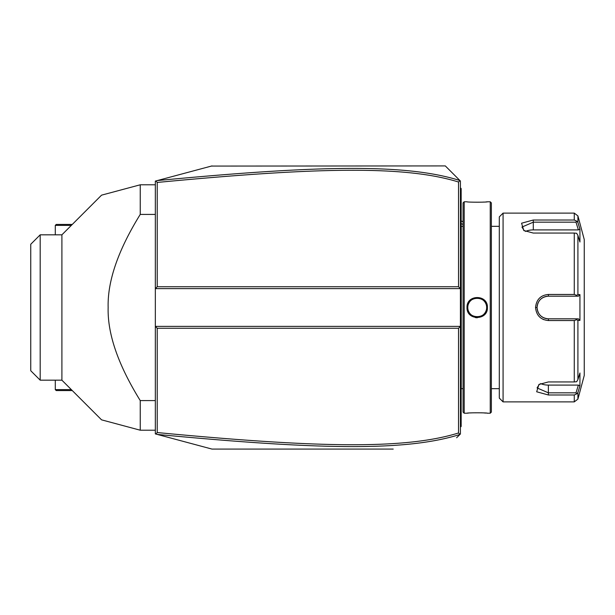 <?xml version="1.0" encoding="UTF-8"?>
<svg xmlns="http://www.w3.org/2000/svg" width="615" height="615" viewBox="0 0 615 615"><rect width="100%" height="100%" fill="white"/><g stroke="black" fill="none" stroke-linecap="round" stroke-linejoin="round"><path stroke-width="0.92" d="M393.208 449.081L211.975 449.081L155.341 433.906L155.341 288.62L157.232 286.736L458.521 286.736L458.521 182.017C405.254 165.489 318.309 167.08 157.232 182.447L157.232 286.736M459.974 434.421L460.412 433.982L460.412 288.62L155.341 288.62L155.341 181.094L156.779 180.71M171.793 176.682L185.438 173.03M211.383 166.073L445.306 165.919L456.638 177.243M157.232 182.447L155.91 180.941L211.975 165.919M211.975 449.081L155.91 434.059L157.232 432.553C317.947 447.866 404.954 449.565 458.521 432.983L458.521 328.264L157.232 328.264L155.341 326.381L460.412 326.381L458.521 328.264M456.638 437.757L459.928 434.467C405.839 451.51 318.739 449.757 157.209 434.413M445.306 165.919L459.974 180.579M458.521 286.736L460.412 288.62L460.412 181.018L459.997 180.61L458.521 182.017M157.209 180.587C319.108 165.189 406.146 163.544 459.928 180.533L459.997 180.61M459.997 434.39L458.521 432.983M157.232 328.264L157.232 432.553M460.412 390.448L461.165 390.379L461.165 426.433L460.412 427.187M461.165 425.672L460.412 426.433L461.165 425.426M461.165 390.379L461.165 379.424L460.412 379.347M460.412 235.653L461.165 235.576L461.165 379.424M461.165 235.576L461.165 224.621L460.412 224.552M460.412 187.813L461.165 188.567L461.165 224.621M461.165 189.328L460.412 188.567L461.165 189.328M463.064 388.665L461.242 388.665L461.242 226.335A3.775 3.775 0 0 1 461.165 225.567M461.242 388.665A3.775 3.775 0 0 0 461.165 389.433M464.187 413.219L464.187 201.782L463.057 202.919L463.057 412.081L464.187 413.219L467.016 413.219C466.431 412.673 488.01 412.673 487.411 413.219L486.98 413.172M475.464 317.617L477.278 317.771M487.411 307.5C488.002 320.753 466.424 320.753 467.016 307.5C466.424 294.247 488.002 294.247 487.411 307.5L486.649 307.5L486.642 307.016M490.24 413.219L491.37 412.081L491.37 202.919L490.24 201.782L490.24 413.219L487.411 413.219M486.004 413.088L483.89 412.934M482.698 412.865L481.437 412.803M471.713 412.865L470.467 412.934M468.407 413.088L467.446 413.172M467.777 307.5L467.792 308.077A9.44 9.44 0 0 1 467.777 307.5C467.185 295.323 487.241 295.323 486.649 307.5C487.241 319.677 467.185 319.677 467.777 307.5L467.792 306.923A9.44 9.44 0 0 0 467.777 307.5L467.016 307.5L467.323 305.025M467.846 308.653L467.93 309.222A9.44 9.44 0 0 1 467.846 308.653M469.16 312.428L469.184 312.458A9.44 9.44 0 0 1 468.407 310.898M469.506 312.95L469.852 313.412A9.44 9.44 0 0 1 469.506 312.95M470.237 313.858L470.636 314.273A9.44 9.44 0 0 1 470.237 313.858M471.067 314.665L471.521 315.034A9.44 9.44 0 0 1 471.067 314.665M472.497 315.68L473.012 315.949A9.44 9.44 0 0 1 471.997 315.372L472.182 315.487M473.535 316.195L474.08 316.402A9.44 9.44 0 0 1 473.535 316.195M474.634 316.579L475.195 316.717A9.44 9.44 0 0 1 474.634 316.579M475.764 316.825L476.341 316.902A9.44 9.44 0 0 1 475.764 316.825M476.925 316.933L477.501 316.933A9.44 9.44 0 0 1 476.925 316.933M478.078 316.902L478.655 316.825A9.44 9.44 0 0 1 478.078 316.902M479.231 316.717L479.792 316.579A9.44 9.44 0 0 1 479.231 316.717M480.346 316.402L480.892 316.195A9.44 9.44 0 0 1 480.346 316.402M482.075 315.595L482.421 315.372A9.44 9.44 0 0 1 481.414 315.949L481.929 315.68M482.898 315.034L483.352 314.665A9.44 9.44 0 0 1 482.898 315.034M483.782 314.273L484.19 313.858A9.44 9.44 0 0 1 483.782 314.273M484.566 313.412L484.92 312.95A9.44 9.44 0 0 1 484.566 313.412M485.788 311.436L486.019 310.898A9.44 9.44 0 0 1 485.243 312.458L485.535 311.959M486.211 310.352L486.365 309.791A9.44 9.44 0 0 1 486.211 310.352M486.58 308.653A9.44 9.44 0 0 1 486.496 309.222L486.534 308.961M486.642 307.984L486.649 307.5A9.44 9.44 0 0 1 486.634 308.077M486.58 306.347L486.496 305.778A9.44 9.44 0 0 1 486.58 306.347M486.365 305.209L486.211 304.648A9.44 9.44 0 0 1 486.365 305.209M485.535 303.041L485.243 302.542A9.44 9.44 0 0 1 486.019 304.102L485.788 303.564M484.92 302.05L484.566 301.588A9.44 9.44 0 0 1 484.92 302.05M484.19 301.142L483.782 300.727A9.44 9.44 0 0 1 484.19 301.142M483.352 300.335L482.898 299.966A9.44 9.44 0 0 1 483.352 300.335M481.929 299.321L481.414 299.051A9.44 9.44 0 0 1 482.421 299.628L482.252 299.52M480.892 298.805L480.346 298.598A9.44 9.44 0 0 1 480.892 298.805M479.792 298.421L479.231 298.283A9.44 9.44 0 0 1 479.792 298.421M478.655 298.175L478.078 298.098A9.44 9.44 0 0 1 478.655 298.175M477.501 298.067L476.925 298.067A9.44 9.44 0 0 1 477.501 298.067M476.341 298.098L475.764 298.175A9.44 9.44 0 0 1 476.341 298.098M475.195 298.283L474.634 298.421A9.44 9.44 0 0 1 475.195 298.283M474.08 298.598L473.535 298.805A9.44 9.44 0 0 1 474.08 298.598M472.366 299.397L471.997 299.628A9.44 9.44 0 0 1 473.012 299.051L472.497 299.321M471.528 299.966L471.067 300.335A9.44 9.44 0 0 1 471.521 299.966M470.636 300.727L470.237 301.142A9.44 9.44 0 0 1 470.636 300.727M469.852 301.588L469.506 302.05A9.44 9.44 0 0 1 469.852 301.588M468.63 303.564L468.407 304.102A9.44 9.44 0 0 1 469.184 302.542L468.891 303.041M468.053 305.209A9.44 9.44 0 0 1 468.215 304.648L468.123 304.948M482.714 202.135L483.913 202.066M486.011 201.912L486.98 201.828M490.24 201.782L487.411 201.782C487.995 202.327 466.416 202.327 467.016 201.782L464.187 201.782M499.303 307.5L499.303 398.113L503.078 401.887L503.078 213.113L499.303 216.887L499.303 307.5M503.078 401.887L574.272 401.887L574.272 394.984L548.38 394.984L536.672 391.778L538.894 384.498L548.38 381.938L574.272 381.938L574.272 320.546L548.38 320.546L567.261 320.546M543.045 319.37L543.629 319.615M574.272 233.062L576.67 233.285L577.916 235.414L577.916 294.608L579.937 294.6L579.937 320.4L578.377 318.824L548.38 318.824L548.38 320.546C540.631 319.808 536.349 315.457 535.542 307.5C536.357 299.536 540.639 295.185 548.38 294.454L574.272 294.454L574.272 233.062L533.282 233.062L523.788 230.502L521.574 223.214L533.282 220.016L574.272 220.016L574.272 213.113L503.078 213.113M574.272 320.546L576.67 319.685L577.916 320.392L577.916 379.586L576.67 381.715L574.272 381.938M576.009 318.824L576.67 319.685M548.027 318.824L548.38 318.824C541.523 318.163 537.748 314.388 537.056 307.5C537.748 300.612 541.523 296.837 548.38 296.176L547.742 296.192A11.324 11.324 0 0 1 548.38 296.176L578.377 296.176L548.38 296.176A11.324 11.324 0 0 0 547.742 296.192M548.38 294.454L548.38 296.176L562.91 296.176M547.096 296.246A11.324 11.324 0 0 0 545.805 296.468A11.324 11.324 0 0 1 547.096 296.246L545.167 296.638A11.324 11.324 0 0 1 545.198 296.63A11.324 11.324 0 0 0 545.167 296.638M544.544 296.845L543.929 297.083A11.324 11.324 0 0 1 544.544 296.845A11.324 11.324 0 0 0 543.929 297.083M543.376 297.337A11.324 11.324 0 0 0 543.329 297.36A11.324 11.324 0 0 1 543.376 297.337L541.115 298.805A11.324 11.324 0 0 1 541.123 298.805A11.324 11.324 0 0 0 541.115 298.813M540.623 299.251L540.154 299.72A11.324 11.324 0 0 1 540.623 299.251A11.324 11.324 0 0 0 540.154 299.72M539.716 300.212A11.324 11.324 0 0 0 539.709 300.212A11.324 11.324 0 0 1 539.716 300.212L538.248 302.442A11.324 11.324 0 0 1 538.256 302.419A11.324 11.324 0 0 0 538.248 302.442M537.979 303.018A11.324 11.324 0 0 0 537.733 303.633A11.324 11.324 0 0 1 537.979 303.018L537.149 306.039M535.542 307.5L537.056 307.5L537.072 308.138A11.324 11.324 0 0 1 537.072 306.847A11.324 11.324 0 0 0 537.072 308.153M537.156 308.984L537.979 311.982A11.324 11.324 0 0 1 537.733 311.367A11.324 11.324 0 0 0 537.979 311.982M538.248 312.558A11.324 11.324 0 0 0 538.256 312.581A11.324 11.324 0 0 1 538.248 312.558L539.709 314.788M540.154 315.28L540.623 315.749A11.324 11.324 0 0 1 540.154 315.28A11.324 11.324 0 0 0 540.623 315.749M541.115 316.187A11.324 11.324 0 0 0 541.115 316.195A11.324 11.324 0 0 1 541.115 316.187L543.368 317.655A11.324 11.324 0 0 1 543.329 317.632A11.324 11.324 0 0 0 543.368 317.655M543.921 317.917L544.536 318.155A11.324 11.324 0 0 1 543.921 317.917A11.324 11.324 0 0 0 544.536 318.155M545.167 318.362A11.324 11.324 0 0 0 545.198 318.37A11.324 11.324 0 0 1 545.167 318.362L545.866 318.547M578.377 318.824L564.632 318.824M574.272 394.984L576.67 393.9L577.916 392.478L578.646 390.11M577.916 379.586L579.937 372.99L579.937 385.882L578.377 385.098L576.009 392.824L576.67 393.9M576.009 392.824L548.38 392.824L537.056 387.934L539.493 384.129M579.937 320.4L577.916 320.392M574.272 213.113L577.916 215.911L584.25 239.543L584.25 375.457L577.916 399.089L577.916 392.478L579.937 385.882M548.38 318.824A11.324 11.324 0 0 1 547.734 318.808A11.324 11.324 0 0 0 548.38 318.824L567.261 318.824M547.089 318.755A11.324 11.324 0 0 1 545.805 318.532A11.324 11.324 0 0 0 547.089 318.755M542.745 317.325A11.324 11.324 0 0 1 542.176 316.979A11.324 11.324 0 0 0 542.745 317.325M542.099 316.925A11.324 11.324 0 0 1 541.638 316.602A11.324 11.324 0 0 0 542.099 316.925M539.301 314.265A11.324 11.324 0 0 1 538.917 313.727A11.324 11.324 0 0 0 539.301 314.265M537.356 310.106A11.324 11.324 0 0 1 537.133 308.815A11.324 11.324 0 0 0 537.356 310.106M537.133 306.185A11.324 11.324 0 0 1 537.356 304.894A11.324 11.324 0 0 0 537.133 306.185M538.917 301.273A11.324 11.324 0 0 1 539.301 300.735A11.324 11.324 0 0 0 538.917 301.273M541.638 298.398A11.324 11.324 0 0 1 542.076 298.091A11.324 11.324 0 0 0 541.638 298.398M542.184 298.021A11.324 11.324 0 0 1 542.745 297.675A11.324 11.324 0 0 0 542.184 298.021M577.916 294.608L576.67 295.315L574.272 294.454M579.937 294.6L578.377 296.176M576.009 296.176L576.67 295.315M524.387 230.871L521.951 227.066L533.282 222.176L576.009 222.176L576.67 221.1L574.272 220.016M578.646 224.89L577.916 222.522L576.67 221.1M577.916 215.911L577.916 222.522L579.937 229.118L579.937 242.01L577.916 235.414M576.009 222.176L578.377 229.902L579.937 229.118L579.676 228.273M525.51 231.448A11.324 5.666 180 0 1 533.282 229.902L578.377 229.902M578.377 385.098L548.38 385.098A11.324 5.666 0 0 1 540.616 383.552M468.215 310.352A9.44 9.44 0 0 1 468.053 309.791M486.649 307.5A9.44 9.44 0 0 0 486.634 306.923M467.93 305.778A9.44 9.44 0 0 0 467.846 306.347M71.34 389.618L55.289 389.618L55.289 380.178M72.278 390.563L56.234 390.563L55.289 389.618M72.278 224.437L56.234 224.437L55.289 225.382L55.289 234.822M55.289 225.382L71.34 225.382M155.341 184.792L140.243 184.792L101.56 195.155L140.243 184.792L101.56 195.155L140.243 184.792L140.243 214.42L155.341 214.42M140.243 214.42C118.118 250.19 107.417 281.216 108.148 307.5C107.417 333.784 118.118 364.81 140.243 400.58L155.341 400.58M140.243 400.58L140.243 430.208L101.56 419.845L140.243 430.208L101.56 419.845L140.243 430.208L155.341 430.208M61.9 234.822L61.9 380.178L40.19 380.178L40.19 234.822L61.9 234.822L101.56 195.155M40.19 380.178L30.75 370.737L30.75 244.263L40.19 234.822M463.057 224.483A22.655 19.619 180 0 0 461.165 223.629M461.165 405.662L460.412 405.662M461.165 398.074L460.412 398.074M461.165 371.721L460.412 371.721M461.165 243.279L460.412 243.279M461.165 216.926L460.412 216.926M461.165 209.338L460.412 209.338M548.38 394.984L548.38 385.098M533.282 220.016L533.282 229.902M461.165 220.877L463.057 221.861M499.303 226.328L491.37 226.328L499.303 226.335M463.064 226.335L461.242 226.335M491.37 388.665L499.303 388.665M574.272 401.887L577.916 399.089M61.9 380.178L101.56 419.845"/></g></svg>
